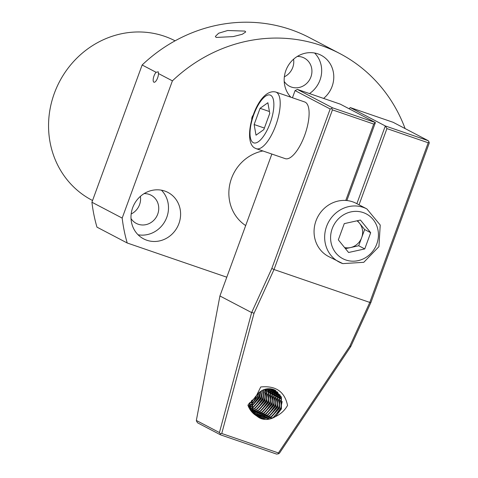 <?xml version="1.0" encoding="UTF-8"?>
<svg xmlns="http://www.w3.org/2000/svg" width="478" height="478" viewBox="0 0 478 478"><rect width="100%" height="100%" fill="white"/><g stroke="black" fill="none" stroke-linecap="round" stroke-linejoin="round"><path stroke-width="0.72" d="M175.097 40.821A89.882 83.686 117.6 0 0 164.456 36.256A89.882 83.686 117.6 0 0 56.715 87.438A89.882 83.686 117.6 0 0 91.896 200.168L92.553 200.515M144.075 193.626A15.917 14.818 -62.4 0 1 149.154 194.379A15.917 14.818 -62.4 0 1 151.078 195.203A15.917 14.818 -62.4 0 1 157.304 215.172A15.917 14.818 -62.4 0 1 138.226 224.23A15.917 14.818 -62.4 0 1 136.302 223.405A15.917 14.818 -62.4 0 1 131.02 218.554M297.262 56.464A15.917 14.818 -62.4 0 1 302.335 57.211A15.917 14.818 -62.4 0 1 304.259 58.041A15.917 14.818 -62.4 0 1 310.485 78.004A15.917 14.818 -62.4 0 1 291.407 87.068A15.917 14.818 -62.4 0 1 289.483 86.237A15.917 14.818 -62.4 0 1 284.201 81.385M156.091 72.297L158.284 71.82L158.457 73.54A5.617 2.031 109 0 1 157.626 77.866A5.617 2.031 109 0 1 153.988 82.228A5.617 2.031 109 0 1 154 75.96A5.617 2.031 109 0 1 156.091 72.297L142.145 64.99L91.919 202.236A155.045 144.356 117.6 0 0 96.962 227.146L127.22 242.997A155.045 144.356 -62.4 0 1 122.183 218.088L91.919 202.236M216.176 37.445L215.345 36.471L218.613 33.233L227.659 30.508L244.903 31.1L245.716 31.942L242.31 34.255L233.204 36.597L216.176 37.445M245.68 225.574A41.198 38.354 -62.4 0 1 229.966 183.6A41.198 38.354 -62.4 0 1 262.906 150.97M146.794 240.231A26.212 24.408 -62.4 0 1 143.627 238.869A26.212 24.408 -62.4 0 1 133.368 205.988A26.212 24.408 -62.4 0 1 164.791 191.063A26.212 24.408 -62.4 0 1 167.957 192.425A26.212 24.408 -62.4 0 1 178.222 225.305A26.212 24.408 -62.4 0 1 146.794 240.231M290.869 97.219A26.212 24.408 -62.4 0 1 288.425 65.289A26.212 24.408 -62.4 0 1 317.972 53.895A26.212 24.408 -62.4 0 1 321.138 55.257A26.212 24.408 -62.4 0 1 323.6 98.42M251.781 119.805A5.617 5.228 -62.4 0 1 253.286 115.096M122.183 218.088L172.409 80.848A155.045 144.356 -62.4 0 1 339.792 53.536L309.529 37.678A155.045 144.356 117.6 0 0 142.145 64.99M140.401 196.362A15.917 14.818 -62.4 0 1 131.175 213.971M293.582 59.194A15.917 14.818 -62.4 0 1 284.356 76.803M226.787 277.198L127.22 242.997M172.409 80.848L158.457 73.54M339.792 53.536A155.045 144.356 -62.4 0 1 405.099 128.57M161.421 190.184A26.212 24.408 -62.4 0 1 165.31 220.633A26.212 24.408 -62.4 0 1 138.064 234.77M314.602 53.016A26.212 24.408 -62.4 0 1 309.493 93.574M275.543 416.541C280.771 414.091 284.769 410.387 287.547 405.428C284.691 391.631 275.752 385.477 260.731 386.977L256.746 395.055C261.376 389.504 266.891 387.622 273.302 389.415L275.191 390.221L281.405 397.075L281.428 408.923L275.543 416.541C270.889 419.481 266.132 420.198 261.281 418.692L256.531 415.866L252.922 410.889L252.037 400.164M251.577 400.612L252.599 410.721L256.124 415.621M259.285 417.826L261.155 418.626L272.908 417.778L281.106 408.756L281.082 396.907L275.029 390.138M249.391 403.068L250.783 409.771L252.468 412.634M258.413 417.318L259.339 417.67L271.092 416.828L279.289 407.806L279.272 395.957L274.097 389.707M274.264 389.779L279.588 396.125L279.612 407.973L271.408 416.995L259.656 417.838L258.562 417.408M253.334 413.488L251.105 409.939L249.719 402.649M273.296 389.409L277.772 395.175L277.796 407.023L269.592 416.045L257.726 416.846M248.381 406.372L248.082 404.878M257.582 416.744L269.275 415.878L277.473 406.856L277.455 395.007L273.123 389.355M256.788 416.099L267.459 414.928L275.657 405.906L275.639 394.057L272.113 389.068M272.299 389.116L275.955 394.225L275.979 406.073L267.776 415.095L256.925 416.219M256.017 415.382L265.643 413.978L273.846 404.95L273.822 393.101L271.068 388.865M271.253 388.895L274.139 393.269L274.163 405.117L265.959 414.145L256.154 415.513M254.499 414.48L255.085 414.563M255.276 414.587L263.826 413.022L272.03 404L272.006 392.151L269.974 388.739M270.172 388.751L272.323 392.319L272.346 404.167L264.149 413.189L255.401 414.731M255.21 414.707L254.69 414.629M253.501 413.643L254.374 413.709M254.577 413.715L262.01 412.072L270.213 403.05L270.19 391.201L268.839 388.698M269.042 388.698L270.512 391.368L270.53 403.217L262.332 412.239L254.696 413.876M254.499 413.864L253.669 413.793M252.76 412.765L253.71 412.765M257.833 410.739L253.914 412.747L260.193 411.122L268.397 402.1L268.373 390.251L267.65 388.763M267.859 388.745L268.696 390.418L268.714 402.267L260.516 411.289L254.033 412.932M253.824 412.938L252.88 412.926M252.103 411.809L253.101 411.731M253.316 411.707L258.383 410.172L266.581 401.15L266.401 388.937M266.622 388.895L266.897 401.317L258.7 410.339L253.418 411.899M253.203 411.922L252.217 411.982M250.938 410.817L251.285 410.781M251.5 410.757L252.539 410.59M252.766 410.542L256.567 409.222L264.764 400.194L265.087 389.241M265.32 389.176L265.087 400.361L256.883 409.389L252.862 410.757M252.635 410.799L251.601 410.949M251.386 410.972L251.075 410.996M250.179 409.736L250.723 409.64M250.956 409.592L252.049 409.317M252.288 409.246L254.75 408.272L262.948 399.244L263.677 389.719M263.934 389.618L263.27 399.411L255.067 408.439L252.372 409.485M252.133 409.55L251.046 409.807M250.819 409.849L250.311 409.933M249.468 408.565L250.233 408.367M250.472 408.296L251.643 407.889M251.9 407.788L252.934 407.316L261.131 398.294L262.153 390.412M262.434 390.275L261.454 398.461L253.25 407.483L251.96 408.057M251.709 408.158L250.556 408.535M250.317 408.6L249.594 408.78M248.805 407.304L249.827 406.939M250.084 406.838L251.344 406.252M251.625 406.103L259.321 397.343L260.456 391.452M260.773 391.237L259.638 397.511L251.661 406.42M251.386 406.557L250.143 407.107M249.892 407.202L248.919 407.531M248.267 405.888L249.528 405.302M249.809 405.153L251.207 404.304M251.524 404.083L257.505 396.393L258.401 393.167M258.807 392.779L257.821 396.561L251.524 404.472M251.213 404.675L249.845 405.469M249.57 405.607L248.327 406.157M248.948 403.641L249.391 403.354M249.707 403.127L251.368 401.783M251.775 401.389L254.248 398.311M255.718 396.304L251.691 401.95M251.303 402.291L249.707 403.522M249.397 403.725L248.5 404.263M256.877 394.882L253.023 402.882M251.219 404.866L249.922 406.007M249.671 406.21L248.644 406.957M256.746 395.055L254.529 398.102L247.903 405.159C249.534 409.73 252.414 413.303 256.531 415.866M249.068 407.83L249.922 407.34M250.167 407.19L250.574 406.933M252.103 405.834L259.016 396.447L260.259 391.596M249.892 409.282L250.466 409.001M250.675 408.893L251.739 408.29M251.978 408.146L252.384 407.883M253.92 406.784L260.833 397.397L262.219 391.058M250.807 410.638L251.135 410.494M251.326 410.411L252.276 409.951M252.492 409.843L254.2 408.833M255.736 407.734L262.643 398.353L264.035 392.008M264.071 390.215L264.047 389.576M252.097 411.797L252.952 411.45M253.143 411.361L256.017 409.789M257.552 408.684L264.459 399.303L265.852 392.958M265.887 391.165L265.732 389.074M252.999 413.076L253.4 412.938M259.369 409.64L266.276 400.253L267.668 393.914M267.704 392.115L267.351 388.793M254.182 414.223L254.666 414.073M254.816 414.026L255.21 413.888M255.7 413.709L259.65 411.689M261.185 410.59L268.092 401.203L269.484 394.864M269.52 393.071L268.995 388.937M255.855 415.215L257.027 414.844M257.517 414.665L261.466 412.639M262.996 411.54L269.909 402.153L271.301 395.814M271.337 394.021L270.811 389.887M270.697 389.427L270.518 388.787M257.397 416.242L258.843 415.794M259.327 415.615L263.282 413.59M264.812 412.49L271.725 403.103L273.117 396.764M273.153 394.971L272.627 390.837M272.508 390.377L272.119 389.074M258.532 417.366L259.028 417.246M259.213 417.198L260.659 416.744M261.143 416.565L265.099 414.546M266.628 413.44L273.541 404.059L274.928 397.714M274.964 395.921L274.444 391.787M274.324 391.327L273.936 390.024M260.349 418.322L260.845 418.196M261.03 418.148L262.476 417.694M262.96 417.515L266.915 415.496M268.445 414.39L275.358 405.009L276.744 398.67M276.78 396.871L276.254 392.743M276.141 392.277L275.752 390.974M275.698 390.819L275.561 390.442M262.846 419.098L264.292 418.644M264.776 418.465L268.726 416.446M270.261 415.346L277.168 405.959L278.56 399.62M278.596 397.827L278.071 393.693M277.957 393.227L277.569 391.924M266.593 419.421L270.542 417.396M272.078 416.296L278.985 406.909L280.377 400.57M280.413 398.777L279.887 394.643M273.894 417.246L280.801 407.859L282.193 401.52M349.149 108.793L350.213 107.562L385.316 125.953L356.869 203.688M278.417 452.947L278.519 453.783L279.457 453.18L350.721 346.622L370.904 302.484L369.793 302.419L349.776 346.245L278.417 452.947L221.75 433.486L253.997 313.347L274.014 269.52L369.793 302.419L428.216 142.773L429.059 142.02L428.252 140.699L393.149 122.308L350.213 107.562M278.519 453.783L276.619 454.1L220.472 434.813L197.653 422.863L196.703 421.506L196.344 420.467L219.922 295.972L251.637 312.588L219.432 432.56L196.344 420.467M346.861 200.551L375.409 122.547L340.306 104.156L297.37 89.41L295.075 90.599L292.452 97.763M271.857 154.047L219.922 295.972M428.252 140.699L385.316 125.953L386.929 128.594L359.032 204.823M370.904 302.484L429.262 143.024L429.059 142.02M295.075 90.599L330.179 108.99L271.821 268.451L251.637 312.588M345.761 200.461L373.718 124.053L375.409 122.547L332.473 107.801L297.37 89.41M428.216 142.773L386.929 128.594M373.718 124.053L332.437 109.874L274.014 269.52L271.821 268.451M253.997 313.347L251.822 312.248M221.75 433.486L220.256 433.767L219.432 432.56M220.472 434.813L220.256 433.767M349.776 346.245L350.9 346.281M332.437 109.874L331.63 108.554L330.179 108.99M332.473 107.801L331.63 108.554M366.901 208.946L380.231 225.048L378.917 246.666L363.788 262.308L342.804 263.617L328.505 256.477A29.959 27.897 -62.4 0 1 316.777 218.9A29.959 27.897 -62.4 0 1 352.692 201.836A29.959 27.897 -62.4 0 1 356.313 203.395L366.901 208.946A29.959 27.897 -62.4 0 0 363.28 207.386A29.959 27.897 -62.4 0 0 327.37 224.445A29.959 27.897 -62.4 0 0 339.099 262.022A29.959 27.897 -62.4 0 0 342.714 263.581M357.49 220.705L359.516 223.208A14.979 13.946 117.6 0 0 356.994 220.818M364.642 229.53L359.516 223.208A14.979 13.946 -62.4 0 1 361.673 237.644L358.703 245.752L350.613 247.544A14.979 13.946 117.6 0 0 361.673 237.644L364.642 229.53L370.689 232.702L364.756 248.924L348.576 252.498L338.334 239.848L344.268 223.626L360.448 220.053L370.689 232.702M344.536 247.508A14.979 13.946 117.6 0 0 350.613 247.544L345.48 248.674M358.703 245.752L364.756 248.924M275.806 92.045L304.701 101.969A29.959 10.821 109 0 1 305.251 102.208A29.959 10.821 109 0 1 304.934 134.605A29.959 10.821 109 0 1 285.235 158.642L256.339 148.718A29.959 10.821 109 0 0 276.033 124.674A29.959 10.821 109 0 0 276.356 92.284A29.959 10.821 109 0 0 275.806 92.045C256.895 87.205 240.548 141.978 255.222 148.234L256.339 148.718M254.135 124.537L260.068 108.315L267.877 102.74L269.753 113.388L263.814 129.61L256.005 135.184L254.135 124.537L264.382 128.056M269.425 111.529L260.068 108.315M345.839 259.984A25.28 23.536 117.6 0 0 376.807 243.935A25.28 23.536 117.6 0 0 363.19 212.567A25.28 23.536 117.6 0 0 332.216 228.615A25.28 23.536 117.6 0 0 345.839 259.984M253.268 142.671A25.28 9.13 -71 0 0 270.112 123.24A25.28 9.13 -71 0 0 270.62 95.253A25.28 9.13 -71 0 0 253.77 114.684A25.28 9.13 -71 0 0 253.268 142.671"/></g></svg>
